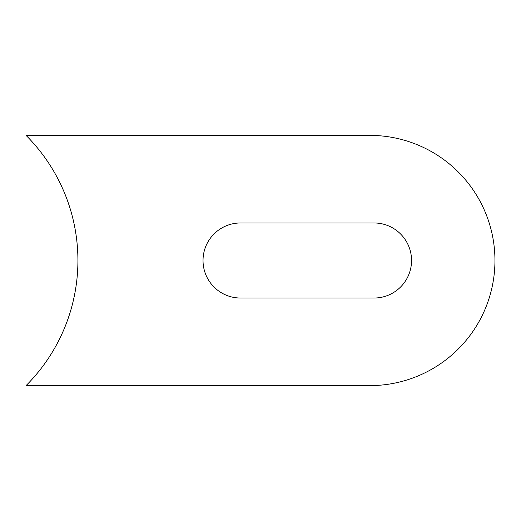 <?xml version="1.0" encoding="UTF-8"?>
<svg xmlns="http://www.w3.org/2000/svg" width="521" height="521" viewBox="0 0 521 521"><rect width="100%" height="100%" fill="white"/><g stroke="black" fill="none" stroke-linecap="round" stroke-linejoin="round"><path stroke-width="0.78" d="M203.027 260.5A37.532 37.532 0 0 0 240.559 298.032L374.013 298.032A37.532 37.532 0 0 0 411.544 260.5A37.532 37.532 0 0 0 374.013 222.968L240.559 222.968A37.532 37.532 0 0 0 203.027 260.5M369.838 135.388A125.112 125.112 0 0 1 494.95 260.5A125.112 125.112 0 0 1 369.838 385.612L26.05 385.612A176.821 176.821 0 0 0 26.05 135.388L369.838 135.388M69.573 206.817L70.328 209.247M76.971 242.213L77.134 243.861M74.848 293.303L74.112 296.983M74.737 293.896L73.604 299.334M71.703 306.973L70.863 309.943M69.241 315.205L68.069 318.683M76.821 280.155L76.652 281.594M76.743 280.845L76.58 282.187M77.688 251.474L77.759 253.076M76.294 236.612L76.665 239.51M74.627 226.55L74.848 227.697M68.785 316.592L68.277 318.09M75.675 288.549L75.115 291.864M72.022 215.219L72.53 217.172M69.781 207.469L70.889 211.142"/></g></svg>
